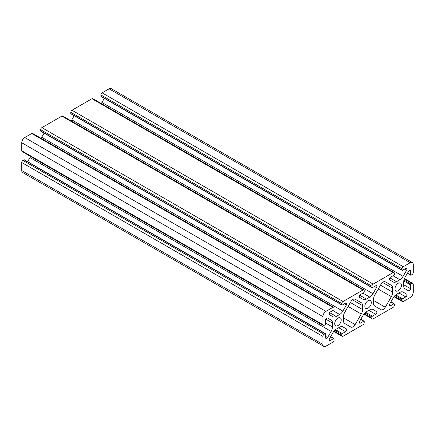 <?xml version="1.0" encoding="UTF-8"?>
<svg xmlns="http://www.w3.org/2000/svg" width="435" height="435" viewBox="0 0 435 435"><rect width="100%" height="100%" fill="white"/><g stroke="black" fill="none" stroke-linecap="round" stroke-linejoin="round"><path stroke-width="0.65" d="M391.375 285.322L385.263 281.798A4.258 2.458 120 0 0 381.006 284.256L374.894 294.838A6.389 3.687 120 0 0 373.573 299.291L373.573 303.233A6.389 3.687 120 0 0 374.894 306.158L381.006 309.687A4.258 2.458 120 0 0 385.263 307.23L391.375 296.648A6.389 3.687 120 0 0 392.696 292.195L392.696 288.247A6.389 3.687 120 0 0 391.375 285.322L385.252 281.788M350.887 327.071L350.887 327.071A4.258 2.458 120 0 0 355.15 324.613L361.257 314.032A6.389 3.687 120 0 0 362.583 309.579L362.583 305.636A6.389 3.687 120 0 0 361.257 302.711L355.15 299.182A4.258 2.458 120 0 0 350.887 301.64L344.781 312.221A6.389 3.687 120 0 0 343.46 316.675L343.46 320.622A6.389 3.687 120 0 0 344.781 323.548L350.887 327.071M355.134 299.177L361.257 302.711M406.616 294.125L403.093 292.092A6.389 3.687 120 0 0 399.901 292.407L396.486 294.381A6.389 3.687 120 0 0 393.289 297.752L389.765 303.853A1.658 0.957 120 0 0 389.765 305.772A1.658 0.957 120 0 0 390.597 305.691L393.865 303.804A0.636 0.37 -60 0 1 394.317 304.065L394.317 305.283A1.702 0.984 -60 0 1 393.109 307.371L373.159 318.888A1.702 0.984 -60 0 1 372.306 318.975A1.702 0.984 -60 0 1 371.952 318.192L371.952 316.974A0.636 0.37 -60 0 1 372.403 316.191L375.671 314.309A1.658 0.957 120 0 0 376.759 312.841A1.658 0.957 120 0 0 376.503 311.514L372.98 309.481A6.389 3.687 120 0 0 369.783 309.796L366.368 311.77A6.389 3.687 120 0 0 363.176 315.141L359.653 321.242A1.658 0.957 120 0 0 359.653 323.161A1.658 0.957 120 0 0 360.479 323.08L363.747 321.193A0.636 0.37 -60 0 1 364.198 321.454L364.198 322.672A1.702 0.984 -60 0 1 362.997 324.755L343.041 336.277A1.702 0.984 -60 0 1 342.193 336.358A1.702 0.984 -60 0 1 341.839 335.581L341.839 334.363A0.636 0.37 -60 0 1 342.291 333.58L345.559 331.693A1.658 0.957 120 0 0 346.641 330.23A1.658 0.957 120 0 0 346.385 328.898L342.862 326.864A6.389 3.687 120 0 0 339.67 327.18L336.255 329.154A6.389 3.687 120 0 0 333.058 332.525L329.534 338.631A1.658 0.957 120 0 0 329.534 340.545A1.658 0.957 120 0 0 330.366 340.464L333.634 338.577A0.636 0.37 -60 0 1 334.085 338.838L334.085 340.056A1.702 0.984 -60 0 1 332.878 342.144L325.913 346.162A4.258 2.458 -60 0 1 323.787 346.374A4.258 2.458 -60 0 1 322.906 344.428L322.906 336.385A1.702 0.984 -60 0 1 324.108 334.297L325.162 333.688A0.636 0.37 -60 0 1 325.614 333.949L325.614 337.723A1.658 0.957 120 0 0 325.956 338.479A1.658 0.957 120 0 0 327.62 337.522L331.144 331.421A6.389 3.687 120 0 0 332.465 326.968L332.465 323.02A6.389 3.687 120 0 0 331.144 320.1L327.615 318.061A1.658 0.957 120 0 0 326.337 318.507A1.658 0.957 120 0 0 325.614 320.182L325.614 323.95A0.636 0.37 -60 0 1 325.162 324.733L324.108 325.342A1.702 0.984 -60 0 1 323.259 325.429A1.702 0.984 -60 0 1 322.906 324.646L322.906 316.604A4.258 2.458 -60 0 1 325.913 311.389L332.878 307.371A1.702 0.984 -60 0 1 333.732 307.284A1.702 0.984 -60 0 1 334.085 308.062L334.085 309.28A0.636 0.37 -60 0 1 333.634 310.063L330.366 311.949A1.658 0.957 120 0 0 329.279 313.412A1.658 0.957 120 0 0 329.534 314.744L333.058 316.778A6.389 3.687 120 0 0 336.255 316.462L339.67 314.489A6.389 3.687 120 0 0 342.862 311.117L346.385 305.017A1.658 0.957 120 0 0 346.385 303.097A1.658 0.957 120 0 0 345.559 303.179L342.291 305.065A0.636 0.37 -60 0 1 341.839 304.804L341.839 303.587A1.702 0.984 -60 0 1 343.041 301.498L362.997 289.982A1.702 0.984 -60 0 1 363.845 289.895A1.702 0.984 -60 0 1 364.198 290.678L364.198 291.896A0.636 0.37 -60 0 1 363.747 292.679L360.479 294.56A1.658 0.957 120 0 0 359.397 296.028A1.658 0.957 120 0 0 359.653 297.355L363.176 299.389A6.389 3.687 120 0 0 366.368 299.073L369.783 297.1A6.389 3.687 120 0 0 372.98 293.728L376.503 287.627A1.658 0.957 120 0 0 376.503 285.708A1.658 0.957 120 0 0 375.671 285.79L372.403 287.676A0.636 0.37 -60 0 1 371.952 287.415L371.952 286.197A1.702 0.984 -60 0 1 373.159 284.115L393.109 272.593A1.702 0.984 -60 0 1 393.963 272.511A1.702 0.984 -60 0 1 394.317 273.289L394.317 274.507A0.636 0.37 -60 0 1 393.865 275.29L390.597 277.177A1.658 0.957 120 0 0 389.51 278.639A1.658 0.957 120 0 0 389.765 279.971L393.289 282.005A6.389 3.687 120 0 0 396.486 281.69L399.901 279.716A6.389 3.687 120 0 0 403.093 276.345L406.616 270.238A1.658 0.957 120 0 0 406.616 268.324A1.658 0.957 120 0 0 405.79 268.406L402.522 270.293A0.636 0.37 -60 0 1 402.07 270.032L402.07 268.814A1.702 0.984 -60 0 1 403.272 266.726L410.238 262.707A4.258 2.458 -60 0 1 412.369 262.495A4.258 2.458 -60 0 1 413.25 264.442L413.25 272.484A1.702 0.984 -60 0 1 412.043 274.572L410.993 275.181A0.636 0.37 -60 0 1 410.542 274.92L410.542 271.146A1.658 0.957 120 0 0 410.194 270.391A1.658 0.957 120 0 0 408.536 271.348L405.012 277.448A6.389 3.687 120 0 0 403.691 281.902L403.691 285.849A6.389 3.687 120 0 0 405.012 288.769L408.536 290.808A1.658 0.957 120 0 0 409.813 290.362A1.658 0.957 120 0 0 410.542 288.688L410.542 284.92A0.636 0.37 -60 0 1 410.993 284.137L412.043 283.528A1.702 0.984 -60 0 1 412.897 283.441A1.702 0.984 -60 0 1 413.25 284.224L413.25 292.266A4.258 2.458 -60 0 1 410.238 297.48L403.272 301.498A1.702 0.984 -60 0 1 402.424 301.585A1.702 0.984 -60 0 1 402.07 300.808L402.07 299.59A0.636 0.37 -60 0 1 402.522 298.807L405.79 296.92A1.658 0.957 120 0 0 406.872 295.457A1.658 0.957 120 0 0 406.616 294.125L403.082 292.086M376.503 311.514L372.969 309.47M346.385 328.898L342.851 326.859M323.787 346.374L22.631 172.505A4.258 2.458 -60 0 1 21.75 170.558L21.75 162.516A1.702 0.984 -60 0 1 22.957 160.428L24.007 159.819A0.636 0.37 -60 0 1 24.327 159.786L325.483 333.656M27.606 161.679L29.988 157.552A6.389 3.687 120 0 0 30.553 156.437M331.144 320.1L327.62 318.061M323.259 325.429L22.103 151.559A1.702 0.984 -60 0 1 21.75 150.776L21.75 142.734A4.258 2.458 -60 0 1 24.762 137.52L31.728 133.501A1.702 0.984 -60 0 1 32.576 133.415L333.732 307.284M341.198 319.953A4.578 2.643 120 0 0 340.252 317.854A4.578 2.643 120 0 0 335.673 320.503A4.578 2.643 120 0 0 335.673 325.788A4.578 2.643 120 0 0 339.202 324.559A4.578 2.643 120 0 0 341.198 319.953M371.316 302.564A4.578 2.643 120 0 0 370.364 300.471A4.578 2.643 120 0 0 365.786 303.113A4.578 2.643 120 0 0 365.786 308.399A4.578 2.643 120 0 0 369.315 307.175A4.578 2.643 120 0 0 371.316 302.564M401.429 285.181A4.578 2.643 120 0 0 400.483 283.082A4.578 2.643 120 0 0 395.904 285.724A4.578 2.643 120 0 0 395.904 291.015A4.578 2.643 120 0 0 399.433 289.786A4.578 2.643 120 0 0 401.429 285.181M41.026 138.292A6.389 3.687 120 0 0 41.711 137.248L44.093 133.121M341.97 305.098L40.819 131.229A0.636 0.37 -60 0 1 40.683 130.935L40.683 129.717A1.702 0.984 -60 0 1 41.891 127.629L61.841 116.112A1.702 0.984 -60 0 1 62.694 116.025L363.845 289.895M71.139 120.903A6.389 3.687 120 0 0 71.824 119.859L74.211 115.732M372.088 287.709L70.932 113.84A0.636 0.37 -60 0 1 70.802 113.546L70.802 112.328A1.702 0.984 -60 0 1 72.003 110.245L91.959 98.723A1.702 0.984 -60 0 1 92.807 98.642L393.963 272.511M101.257 103.519A6.389 3.687 120 0 0 101.942 102.475L104.324 98.343M402.201 270.32L101.05 96.45A0.636 0.37 -60 0 1 100.915 96.162L100.915 94.944A1.702 0.984 -60 0 1 102.122 92.856L109.087 88.838A4.258 2.458 -60 0 1 111.213 88.626L412.369 262.495M392.696 288.247L382.566 282.397M392.696 292.195L380.489 285.148M343.46 317.865L355.15 324.613M348.114 306.447L361.257 314.032M350.376 302.532L362.583 309.579M352.448 299.786L362.583 305.636M402.07 300.808L394.284 296.311M402.07 299.59L395.013 295.512M402.522 298.807L395.73 294.887M405.79 296.92L398.938 292.967M390.597 305.691L389.423 305.011M393.865 303.804L390.815 302.042M371.952 318.192L364.171 313.7M371.952 316.974L364.9 312.901M372.403 316.191L365.617 312.276M375.671 314.309L368.82 310.351M360.479 323.08L359.305 322.4M363.747 321.193L360.697 319.431M341.839 335.581L334.053 331.084M341.839 334.363L334.781 330.29M342.291 333.58L335.505 329.659M345.559 331.693L338.707 327.74M330.366 340.464L329.192 339.784M333.634 338.577L330.584 336.815M322.906 344.428L21.75 170.558M322.906 336.385L21.75 162.516M324.108 334.297L22.957 160.428M325.162 333.688L24.007 159.819M327.62 337.522L325.614 336.364M331.144 331.421L29.988 157.552M332.465 326.968L325.614 323.015M332.465 323.02L325.858 319.208M21.75 150.776L322.906 324.646M322.906 316.604L21.75 142.734M391.375 296.648L378.232 289.058M385.263 307.23L373.573 300.476M325.913 311.389L24.762 137.52M332.878 307.371L31.728 133.501M336.255 316.462L329.648 312.645M339.67 314.489L332.818 310.536M342.862 311.117L41.711 137.248M346.385 305.017L344.384 303.858M341.839 304.804L40.683 130.935M341.839 303.587L40.683 129.717M343.041 301.498L41.891 127.629M362.997 289.982L61.841 116.112M366.368 299.073L359.761 295.262M369.783 297.1L362.931 293.147M372.98 293.728L71.824 119.859M376.503 287.627L374.497 286.469M371.952 287.415L70.802 113.546M371.952 286.197L70.802 112.328M373.159 284.115L72.003 110.245M393.109 272.593L91.959 98.723M396.486 281.69L389.88 277.873M399.901 279.716L393.05 275.757M403.093 276.345L101.942 102.475M406.616 270.238L404.615 269.086M402.07 270.032L100.915 96.162M402.07 268.814L100.915 94.944M403.272 266.726L102.122 92.856M410.238 262.707L109.087 88.838M410.542 274.92L407.486 273.158M410.542 271.146L409.368 270.472M410.542 288.688L403.691 284.735M410.542 284.92L403.751 280.999M410.993 284.137L403.936 280.064M412.043 283.528L404.262 279.031M393.974 296.708L402.424 301.585M390.907 301.879L394.181 303.771M363.861 314.097L372.306 318.975M360.789 319.268L364.068 321.16M333.743 331.481L342.193 336.358M330.676 336.657L333.949 338.55M407.394 273.321L410.673 275.214M404.447 278.563L412.897 283.441"/></g></svg>
